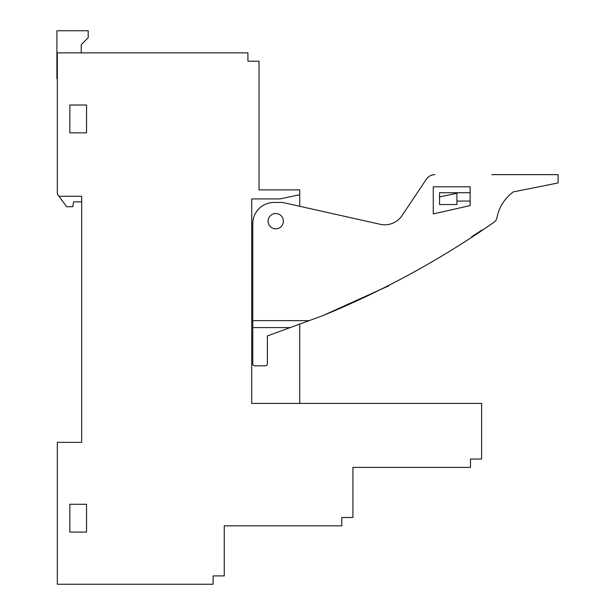 <?xml version="1.0" encoding="UTF-8"?>
<svg xmlns="http://www.w3.org/2000/svg" width="615" height="615" viewBox="0 0 615 615"><rect width="100%" height="100%" fill="white"/><g stroke="black" fill="none" stroke-linecap="round" stroke-linejoin="round"><path stroke-width="0.92" d="M57.326 194.025L57.326 52.852L247.907 52.852L247.907 61.2L259.038 61.2L259.038 189.874L299.728 189.874L299.728 194.74L279.902 198.914L251.735 198.914L251.735 403.409L481.614 403.409L481.614 459.051L470.483 459.051L470.483 467.4L352.933 467.4L352.933 517.476L341.809 517.476L341.809 525.825L224.26 525.825L224.26 575.901L213.128 575.901L213.128 584.25L57.326 584.25L57.326 442.362L81.672 442.362L81.672 196.293L58.986 196.293L57.326 194.025M86.538 105.019L69.849 105.019L69.849 132.84L86.538 132.84L86.538 105.019M86.538 532.083L86.538 504.262L69.849 504.262L69.849 532.083L86.538 532.083M299.728 194.74L299.728 206.286M299.728 324.097L299.728 403.409M81.672 201.858L73.508 201.858L72.824 206.725L66.643 206.725L58.986 196.293M259.038 189.874L259.038 176.659M57.326 78.743L56.903 78.743L56.903 30.75L88.199 30.75L88.199 37.707L81.249 44.664L81.249 52.852M491.731 174.637L558.097 174.637L558.097 182.947L513.256 191.918A41.735 41.735 0 0 0 496.943 217.787A6.957 6.957 0 0 1 493.883 222.338C440.171 259.776 383.145 290.88 322.798 315.649L388.68 285.86M471.736 236.667L482.068 229.979M290.18 327.595L252.773 327.595L252.773 363.765A2.083 2.083 0 0 0 254.864 365.848L265.296 365.848A2.083 2.083 0 0 0 267.379 363.765L267.379 335.936L309.176 320.638L252.773 320.638L252.773 223.668A21.218 21.218 0 0 1 273.99 202.458L282.623 202.458L380.185 224.291A20.864 20.864 0 0 0 402.095 215.527L426.326 179.273A10.432 10.432 0 0 1 434.997 174.637M456.922 201.067L470.137 201.067L470.137 205.587L433.268 213.935L433.268 186.814L470.137 186.814L470.137 192.726L456.922 192.726L456.922 204.541L439.533 204.541L439.533 192.726L456.922 192.726M439.533 196.915L456.922 193.31M322.798 315.649L309.176 320.638M252.773 320.638L252.773 327.595M380.185 224.291A20.864 20.864 0 0 0 402.095 215.527L426.326 179.273M470.137 186.814L470.137 205.587L433.268 213.935L433.268 186.814L470.137 186.814M275.728 213.52A7.649 7.649 0 0 0 268.079 221.177A7.649 7.649 0 0 0 275.728 228.826A7.649 7.649 0 0 0 283.377 221.177A7.649 7.649 0 0 0 275.728 213.52"/></g></svg>
